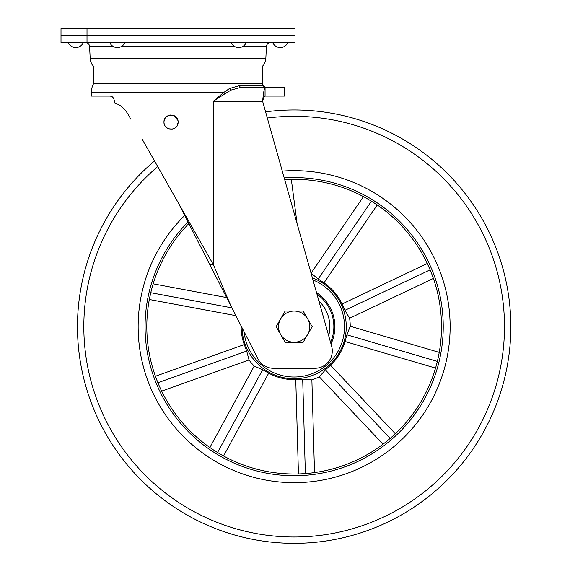 <?xml version="1.0" encoding="UTF-8"?>
<svg xmlns="http://www.w3.org/2000/svg" width="570" height="570" viewBox="0 0 570 570"><rect width="100%" height="100%" fill="white"/><g stroke="black" fill="none" stroke-linecap="round" stroke-linejoin="round"><path stroke-width="0.85" d="M142.108 139.059L213.308 264.544L213.308 101.303L223.54 92.639L224.594 94.007L213.308 101.303L230.957 101.303L230.957 306.012L257.918 358.808A17.335 17.335 0 0 0 273.351 368.263L314.954 368.263A17.335 17.335 0 0 0 331.64 346.225L262.613 101.303C263.433 92.882 264.252 88.257 265.064 87.438L265.064 96.109L284.622 96.109L284.622 87.438L240.668 87.438L238.937 85.771L263.411 85.771A2.601 2.601 90 0 0 265.834 87.438L263.411 85.771A19.067 19.067 0 0 0 262.371 83.541M164.089 120.812L163.975 122.108C163.526 130.309 176.629 131.77 178.011 123.669L178.189 122.108L177.042 125.97M178.011 202.336L209.774 264.544L213.308 264.544L230.957 306.012L209.774 264.544M164.089 123.391L164.445 124.659M165.015 125.813L165.777 126.839M166.732 127.73L168.87 128.863M169.012 128.905L172.639 129.041M175.204 127.894L176.18 127.053M177.006 126.034L177.612 124.901M163.975 122.108C163.519 113.915 176.629 112.447 178.011 120.548L176.166 117.149M175.211 116.33L174.064 115.653M174.021 115.639L172.838 115.218M170.8 115.005L170.28 115.047M169.005 115.311L167.822 115.788M166.39 116.764L165.115 118.239M165.015 118.403L164.538 119.329M164.096 120.776L164.687 119.002M167.794 115.81L168.214 115.603M168.35 115.546L169.112 115.275M169.247 115.24L170.373 115.033M176.999 126.041L175.596 127.595M174.527 128.321L174.092 128.542M173.971 128.599L173.508 128.784M164.132 123.626L163.982 122.457M178.011 120.548L178.189 122.108L178.011 120.548L173.993 115.624M165.578 117.605L165.015 118.396M164.438 119.579L164.288 120.006M265.064 96.109C264.245 96.415 263.433 98.147 262.613 101.303L265.591 111.862A216.686 216.686 0 0 1 377.155 526.815A216.686 216.686 0 0 1 154.534 160.954L151.841 156.209M130.801 119.123L127.644 113.565L130.801 119.123M124.866 109.704L121.439 106.547M117.876 104.303L114.798 102.942M111.485 96.43L110.245 96.116M265.064 87.438L240.668 87.438L230.957 90.11L229.439 88.571L223.54 92.639L91.335 92.639L91.335 96.109L110.01 96.109C112.368 96.116 113.85 97.855 114.463 101.303L114.463 102.828C119.479 104.289 123.868 107.865 127.644 113.565M91.335 92.639A19.067 19.067 0 0 1 93.651 83.541M229.439 88.571L238.937 85.771M262.613 101.303L230.957 101.303L230.957 90.11L224.594 94.007M264.145 96.986L263.846 97.62M263.525 98.439L263.233 99.294M262.884 100.398L262.677 101.082M270.75 42.458A4.332 4.332 0 0 0 266.425 46.576L265.841 58.404A12.305 12.305 0 0 1 261.637 67.068M269.019 35.518L295.025 35.518L295.025 42.458L61.004 42.458L61.004 35.518L269.019 35.518L269.019 42.458M85.272 42.458A4.332 4.332 0 0 1 89.597 46.576L90.181 58.404L265.841 58.404M94.385 67.068A12.305 12.305 0 0 1 90.181 58.404M109.746 42.458A8.194 8.194 0 0 0 124.937 42.458M68.144 42.458A8.194 8.194 0 0 0 83.327 42.458M272.695 42.458A8.194 8.194 0 0 0 287.879 42.458M231.092 42.458A8.194 8.194 0 0 0 246.276 42.458M262.521 67.068L93.509 67.068L93.509 83.541L262.521 83.541L262.521 67.068M269.019 28.5L295.025 28.5L295.025 35.433L87.003 35.433L87.003 28.5L269.019 28.5L269.019 35.433M87.003 35.433L61.004 35.433L61.004 28.5L87.003 28.5M316.535 292.617A40.734 40.734 0 0 1 331.013 344.002A40.734 40.734 0 0 0 331.783 311.056A40.734 40.734 0 0 1 331.013 344.002M188.862 223.583A147.345 147.345 0 0 0 343.646 465.441A147.345 147.345 0 0 0 284.687 179.614A147.345 147.345 0 0 1 343.646 465.441M314.519 472.587L311.883 379.876A56.095 56.095 0 0 0 319.286 376.806L325.399 369.923L330.507 365.228L395.352 433.756L390.201 438.401L325.399 369.923M435.558 368.092L345.042 341.494A53.003 53.003 0 0 1 330.507 365.228M345.042 341.494L346.895 334.818L350.244 326.24A56.095 56.095 0 0 0 349.617 318.252L344.957 310.308L342.071 304.002L427.286 263.511L430.108 269.845L344.957 310.308M377.255 204.979L323.995 282.848A53.003 53.003 0 0 1 342.071 304.002M323.995 282.848L318.21 279.022L311.092 273.187A56.095 56.095 0 0 0 311.049 273.173M346.56 473.606A156.016 156.016 0 0 1 184.716 215.467A156.016 156.016 0 0 0 353.913 470.77A156.016 156.016 0 0 0 282.285 171.1A156.016 156.016 0 0 1 346.56 473.606M346.895 334.818L437.347 361.387L435.9 366.888M318.21 279.022L371.433 201.203L376.214 204.281M235.88 315.666L149.333 299.492L150.772 292.709L231.897 307.864M161.659 391.12L249.019 359.962L246.696 351.056L157.897 382.726L155.831 377.433M298.445 473.941L295.766 379.634A53.003 53.003 0 0 1 268.705 373.151L223.568 455.993L217.562 452.53L262.663 369.745L254.227 366.061L209.86 447.507M311.883 379.876L302.698 379.335L305.37 473.577L299.699 473.898M249.019 359.962A56.095 56.095 0 0 0 254.227 366.061M383.04 444.173L319.286 376.806M350.244 326.24L439.235 352.388M433.385 278.438L349.617 318.252M291.32 179.336L297.091 223.625M311.092 273.187L363.461 196.629M153.173 283.832L226.632 297.554M241.153 325.99A53.003 53.003 0 0 0 244.266 344.565L246.696 351.056M262.663 369.745L268.705 373.151M295.766 379.634L302.698 379.335M327.116 312.987A35.682 35.682 0 0 1 328.676 335.694A35.682 35.682 0 0 0 318.872 300.924A35.682 35.682 0 0 1 327.116 312.987M307.665 318.858A15.604 15.604 0 0 1 294.156 342.257L303.162 342.257L312.168 326.66L303.162 311.056L294.156 311.056A15.604 15.604 0 0 1 307.665 318.858M280.647 318.858A15.604 15.604 0 0 1 294.156 311.056L285.15 311.056L276.144 326.66L280.647 334.462A15.604 15.604 0 0 1 280.647 318.858M280.647 334.462A15.604 15.604 0 0 0 294.156 342.257L285.15 342.257L280.647 334.462M266.425 46.576L242.592 46.576M234.776 46.576L121.253 46.576M113.43 46.576L89.597 46.576M87.003 42.458L87.003 35.518M312.374 277.854A52.091 52.091 0 0 1 311.655 375.723A52.091 52.091 0 0 1 242.079 327.793M244.046 331.647A50.36 50.36 0 0 0 311.07 374.091A50.36 50.36 0 0 0 312.959 279.941M284.202 177.911A149.076 149.076 0 0 1 344.23 467.072A149.076 149.076 0 0 1 188.029 221.958M155.403 376.25L244.266 344.565M157.719 166.568A210.344 210.344 0 0 0 374.725 520.959A210.344 210.344 0 0 0 267.33 118.033M94 409.659A216.686 216.686 0 0 1 154.534 160.954M265.591 111.862A216.686 216.686 0 0 1 494.311 243.654M330.579 342.449A39.693 39.693 0 0 0 316.97 294.177"/></g></svg>
